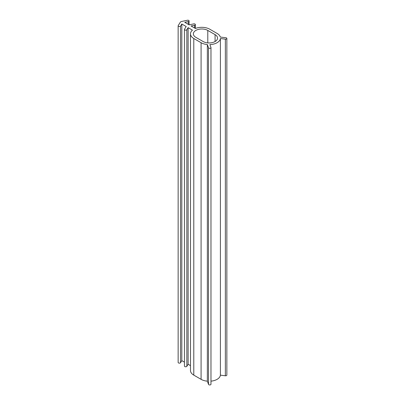 <?xml version="1.0" encoding="UTF-8"?>
<svg xmlns="http://www.w3.org/2000/svg" width="405" height="405" viewBox="0 0 405 405"><rect width="100%" height="100%" fill="white"/><g stroke="black" fill="none" stroke-linecap="round" stroke-linejoin="round"><path stroke-width="0.61" d="M178.144 25.804L178.144 362.434A1.235 0.714 0 0 0 178.509 362.936A1.235 0.714 0 0 0 180.544 362.677L181.825 360.647L181.825 24.016L186.199 26.538L184.523 29.195A1.235 0.714 0 0 0 184.447 29.443A1.235 0.714 0 0 0 184.812 29.945A1.235 0.714 0 0 0 186.847 29.686L188.128 27.651L192.466 30.157A11.34 6.546 0 0 0 190.471 33.868A11.34 6.546 0 0 0 193.792 38.495L201.082 42.707A11.34 6.546 0 0 0 207.345 44.545L208.529 47.765A1.235 0.714 0 0 0 208.864 48.119A1.235 0.714 0 0 0 210.215 48.276A1.235 0.714 0 0 0 210.975 47.613A1.235 0.714 0 0 0 210.949 47.466L209.896 44.606A11.34 6.546 0 0 0 220.406 38.536L225.362 39.148A1.235 0.714 0 0 0 226.856 38.45A1.235 0.714 0 0 0 225.874 37.751L220.3 37.063A11.34 6.546 0 0 0 217.115 33.448L209.825 29.241A11.34 6.546 0 0 0 195.382 28.477L191.044 25.971L194.562 25.232A1.235 0.714 0 0 0 195.377 24.558A1.235 0.714 0 0 0 193.717 23.89L189.115 24.857L184.741 22.331L188.259 21.592A1.235 0.714 0 0 0 189.074 20.923A1.235 0.714 0 0 0 187.414 20.25L181.577 21.475A2.06 1.19 0 0 0 180.346 22.189L178.22 25.555A1.235 0.714 0 0 0 178.144 25.804A1.235 0.714 0 0 0 178.509 26.305A1.235 0.714 0 0 0 180.544 26.047L181.825 24.016M184.447 29.443L184.447 366.069A1.235 0.714 0 0 0 184.812 366.576A1.235 0.714 0 0 0 186.847 366.317L188.128 364.282L188.128 27.651M190.471 33.868L190.471 370.499A11.34 6.546 0 0 0 193.792 375.126L201.082 379.338A11.34 6.546 0 0 0 207.345 381.176L208.529 384.396A1.235 0.714 0 0 0 208.864 384.75A1.235 0.714 0 0 0 210.215 384.907A1.235 0.714 0 0 0 210.975 384.244L210.975 47.613M210.975 381.161A11.34 6.546 0 0 0 220.406 375.167L225.362 375.774A1.235 0.714 0 0 0 226.856 375.076L226.856 38.45M220.406 375.167L220.406 38.536M207.345 381.176L207.345 44.545M188.128 364.282L190.471 365.639M181.825 360.647L184.447 362.161M207.785 30.421A8.449 4.88 0 0 0 198.577 29.362A8.449 4.88 0 0 0 193.357 33.868A8.449 4.88 0 0 0 195.833 37.321L203.123 41.528A8.449 4.88 0 0 0 212.331 42.586A8.449 4.88 0 0 0 217.551 38.075A8.449 4.88 0 0 0 215.075 34.628L207.785 30.421L207.785 42.9M208.529 384.396L208.529 47.765M225.362 375.774L225.362 39.148M201.082 379.338L201.082 42.707M193.792 375.126L193.792 38.495M186.847 366.317L186.847 29.686M180.544 362.677L180.544 26.047M188.259 24.361L188.259 21.592M194.562 28.001L194.562 25.232M215.075 41.528L215.075 34.628M189.074 24.832L189.074 20.923M195.377 28.471L195.377 24.558"/></g></svg>
